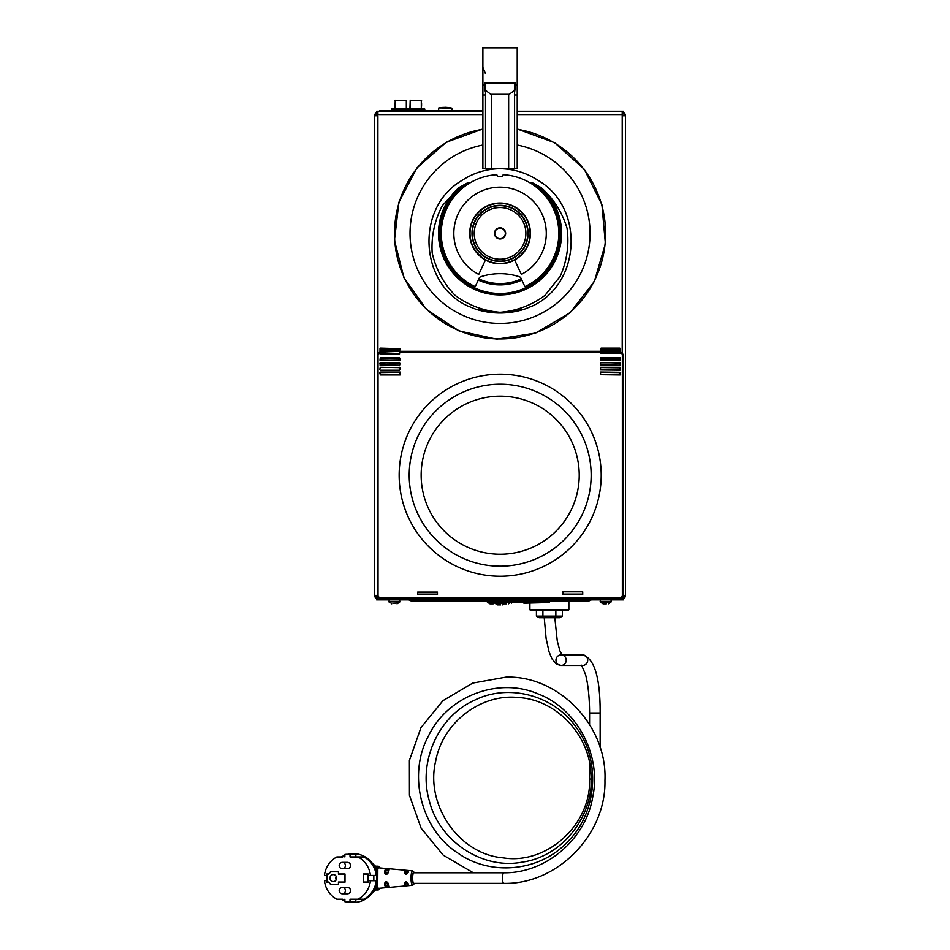 <?xml version="1.0" encoding="UTF-8"?>
<svg xmlns="http://www.w3.org/2000/svg" width="950" height="950" viewBox="0 0 950 950"><rect width="100%" height="100%" fill="white"/><g stroke="black" fill="none" stroke-linecap="round" stroke-linejoin="round"><path stroke-width="1.43" d="M377.91 596.564L376.592 597.883L377.91 596.564L376.592 597.883L376.592 599.866L623.544 599.866L623.544 597.894L622.226 596.564M623.544 112.433L622.226 114.546L622.226 112.433L623.544 112.433L623.544 111.245L517.227 111.245M482.897 114.546L377.91 114.546L376.592 112.433L377.91 112.433L377.91 114.546L376.592 113.228L377.91 115.734L374.609 115.734A3.301 3.301 0 0 1 376.592 112.706M482.897 111.245L376.592 111.245L376.592 112.433M375.666 115.734A2.244 2.244 0 0 1 377.055 113.656M374.609 115.734L374.609 595.377L377.376 595.377A2.636 2.636 0 0 0 380.024 598.025L620.374 598.025A2.636 2.636 0 0 0 623.01 595.377L625.528 595.377A3.301 3.301 0 0 1 623.544 598.405M374.609 595.377A3.301 3.301 0 0 0 376.592 598.405M625.528 595.377L625.528 115.734L622.226 115.734L622.226 114.546L517.227 114.546M625.528 115.734A3.301 3.301 0 0 0 623.544 112.706M623.533 113.228L622.226 114.546L623.533 113.228M624.471 595.377A2.244 2.244 0 0 1 623.081 597.455M623.544 598.678L622.226 598.678L622.226 597.265M377.91 596.968L377.91 598.678L376.592 598.678M377.91 597.621L377.91 598.678M375.666 595.377A2.244 2.244 0 0 0 377.055 597.455M624.471 115.734A2.244 2.244 0 0 0 623.081 113.656M421.574 106.234L421.574 103.289M421.574 100.522L410.222 100.249L409.949 108.597M406.612 106.234L406.612 100.522L406.612 106.234M424.793 110.58L424.793 109.262A0.665 0.665 0 0 0 424.128 108.597L392.433 108.597A0.665 0.665 0 0 0 391.768 109.262L391.768 110.58M395.247 108.597L395.247 100.249L394.986 108.597M447.961 107.873L439.043 107.873L447.961 107.873M451.001 107.837L438.817 107.908L449.956 107.706M441.073 107.576L449.053 107.576M449.481 107.576L440.61 107.635L449.338 107.623M450.894 107.778L449.908 107.635M499.403 604.473L497.42 604.889L500.721 604.889M500.864 603.107L504.557 603.107L502.704 604.889M497.42 604.889L494.76 603.107L504.557 603.107M505.364 603.107L505.341 600.923L494.784 600.923L494.499 602.799L505.626 602.799M395.105 603.416L393.728 603.416M399.724 602.051L397.053 603.832L399.986 601.742L388.847 601.742L399.724 602.051L399.701 599.866M605.055 603.416L603.072 603.832L606.373 603.832M601.219 602.051L603.072 603.832L600.412 602.051L611.016 602.051L610.209 602.051L611.278 601.742L610.992 599.866M491.946 603.416L489.963 603.832L493.264 603.832M488.11 602.051L494.606 602.051L487.303 602.051L489.963 603.832M505.151 603.416L504.308 603.832L506.469 603.832M510.304 602.051L505.519 602.051L510.304 602.051L508.452 603.832M511.112 602.051L511.088 599.866M611.016 602.051L608.356 603.832L610.209 602.051M386.139 358.328A4.619 4.619 0 0 1 389.215 358.328M620.291 352.391L619.839 352.438A2.636 2.636 0 0 1 622.488 353.447L601.089 353.447L601.089 348.163L619.839 348.163L619.839 351.334L380.024 351.334L380.024 353.447L399.57 353.447L380.024 353.97L399.57 353.97L399.57 351.334L399.57 353.97M562.923 591.814L562.923 594.059L582.73 594.059L582.73 591.814L582.73 594.451L562.923 594.451L562.923 591.814L582.73 591.814M437.463 592.076L437.463 594.059L417.656 594.059L417.656 592.076L437.463 592.076L437.463 594.724L417.656 594.724L417.656 592.076M380.024 352.391A2.636 2.636 0 0 0 377.376 355.027L377.376 595.377A2.636 2.636 0 0 0 380.024 598.025L620.374 598.025A2.636 2.636 0 0 0 623.01 595.377L623.01 355.027A2.636 2.636 0 0 0 622.488 353.447M500.199 576.234A101.032 101.032 0 0 1 399.166 475.202A101.032 101.032 0 0 1 500.199 374.181A101.032 101.032 0 0 1 601.219 475.202A101.032 101.032 0 0 1 500.199 576.234M620.635 372.59L600.566 372.067L620.113 372.329L600.566 372.329L620.113 372.59L620.113 374.704L600.566 374.704L620.113 374.965L620.113 372.329L620.113 374.704M620.113 367.306L600.566 367.306L620.113 367.579L600.566 367.579L620.113 367.84L620.113 369.954L600.566 369.954L620.113 370.215L620.374 367.769L620.113 369.954M620.113 362.556L600.566 362.556L620.113 363.078L620.113 365.192L600.566 365.192L620.113 365.465L620.113 362.817L600.566 362.817M620.113 357.806L600.566 357.806L620.113 358.328L620.113 360.442L600.566 360.442L620.113 360.703L620.374 358.257L620.113 360.442M620.635 374.442L600.566 374.442L620.113 374.965M620.374 369.692L600.566 369.692L620.113 370.215M620.113 365.192L600.566 364.931L620.113 365.465M620.374 358.328L600.566 358.067M620.374 360.181L600.566 360.181L620.113 360.703M399.57 372.59L399.57 374.442L380.285 374.442L380.285 372.59L399.831 372.329L380.083 372.103L380.285 374.965L400.093 374.965L399.831 372.329M620.374 352.391L620.374 350.799M619.839 350.277L601.089 350.799L619.839 350.277M600.566 349.742L600.566 348.686L600.566 349.742L619.839 349.22L601.089 349.22L601.089 353.447M380.024 348.686L380.024 350.799L380.024 348.686L399.831 348.686L380.546 348.163M380.024 349.742L399.831 349.742L399.831 348.686L399.57 351.334M399.297 349.22L380.546 349.22M399.297 350.277L380.546 350.277M380.024 351.987L399.748 351.405M380.024 353.174L399.57 353.447M399.57 360.442L380.285 360.442L400.093 360.181L400.093 358.328L399.57 360.442L380.285 360.181L380.285 358.067L399.831 358.328M399.748 358.138L380.285 357.806L380.024 360.181M399.57 365.192L380.285 365.192L399.57 365.465L400.093 363.078L399.57 365.192L380.285 364.931L380.285 362.556L379.751 363.078L380.285 365.192L380.285 362.817L399.831 363.078M399.748 362.9L380.285 362.556M399.748 367.65L380.285 367.306L379.751 369.692L380.285 367.306M399.57 367.306L399.57 369.692L399.772 367.353M400.093 369.692L400.093 367.84M379.751 372.59L380.285 374.704L399.831 374.704M380.095 365.121L399.57 365.465M399.57 357.806L380.285 357.806M380.095 360.371L399.57 360.703M399.57 358.067L380.285 358.067M619.839 348.163L601.089 348.163M399.831 350.799L380.024 351.334M600.566 360.181L600.566 358.328M600.566 364.931L600.566 363.078M600.566 369.692L600.566 367.84M600.566 374.442L600.566 372.59M421.622 594.724L421.622 594.059M433.509 594.059L433.509 594.724M562.352 616.099L559.586 617.702L539.196 617.702L536.429 616.099L562.352 616.099L562.352 610.434M555.869 610.434L555.869 616.099M536.429 616.099L536.429 610.434L542.913 610.434L542.913 616.099M523.889 603.167C507.526 603.167 507.526 603.167 523.889 603.167L549.385 602.526L530.242 602.526L530.242 603.167M530.575 610.434L568.207 610.434L568.872 609.769L529.91 609.769L530.575 610.434M561.972 654.883L582.599 654.883A5.284 5.142 90 0 1 587.729 660.167A5.284 5.142 90 0 1 582.599 665.451L561.106 665.451A5.284 5.142 90 0 1 555.964 660.167A5.284 5.142 90 0 1 561.106 654.883M591.197 779.024L589.594 779.024L589.594 762.826M589.594 779.024C591.316 824.719 546.654 865.011 503.168 857.838C459.23 854.454 424.911 804.899 435.729 760.891C442.807 722.439 480.89 693.464 518.189 697.502C555.655 699.426 588.952 733.899 590.959 772.908C595.175 814.684 562.839 856.568 522.512 862.066C482.553 870.081 439.007 841.166 429.246 800.494C417.905 761.639 438.591 716.229 474.216 700.387C509.01 682.634 555.702 695.697 577.398 729.066C601.089 762.078 596.707 813.153 567.791 841.581C540.348 871.53 490.829 876.589 457.936 853.112C420.921 829.409 407.372 774.404 428.557 735.822C447.486 695.97 498.679 676.649 538.187 693.939C577.113 708.641 601.825 755.428 592.693 797.264C585.675 839.539 545.514 873.454 503.761 872.789L413.856 872.789A5.284 1.223 -90 0 0 412.621 878.073A5.284 1.223 -90 0 0 413.856 883.346L503.761 883.346A5.284 1.223 -90 0 1 502.55 878.988A5.284 1.223 -90 0 1 503.346 873.109A5.284 1.223 -90 0 1 503.761 872.789A5.284 1.223 -90 0 1 503.809 872.789M342.701 899.199L336.858 899.199A23.774 23.121 90 0 1 324.473 880.709L326.776 880.709L326.8 882.158L326.907 880.709M328.771 882.158L330.659 884.474L338.592 884.474L330.624 884.474L328.771 882.158L326.776 882.158M338.628 882.158L345.016 882.158L338.592 882.158L338.592 884.474M345.016 873.976L338.628 873.976L345.016 873.976L345.016 882.158M338.592 871.661L330.659 871.661L328.771 873.976L330.624 871.661L338.592 871.661L338.592 873.976M326.8 873.976L326.8 875.425L326.776 873.976L328.771 873.976M326.907 875.425L324.473 875.425A23.774 23.121 90 0 1 336.858 856.936L342.701 856.936M338.461 884.343L338.461 882.028L344.921 882.028L344.921 874.107L338.461 874.107L338.461 871.791L330.754 871.791L328.831 874.107L326.931 874.107L326.907 882.028L328.831 882.028L330.754 884.343L338.497 884.343L338.497 882.028M338.497 874.107L338.461 871.791M326.907 882.028L328.831 882.028M344.886 874.107L344.886 882.028M328.831 874.107L326.907 874.107M333.331 881.541A3.467 3.372 90 0 1 329.959 878.073A3.467 3.372 90 0 1 333.331 874.606A3.467 3.372 90 0 1 336.692 878.073A3.467 3.372 90 0 1 333.331 881.541M336.241 876.328A3.467 3.372 -90 0 0 336.241 879.807M368.137 873.976L368.137 875.425L368.03 874.107L363.506 874.107L363.506 882.028L368.006 882.028L368.137 880.709L368.137 882.158L363.387 882.158L363.387 873.976L368.137 873.976L363.411 873.976L363.411 882.158L368.137 882.158M368.006 874.107L368.03 882.028M344.886 856.936L344.886 854.442A23.774 23.121 90 0 1 347.451 854.299A23.774 23.121 90 0 1 350.027 854.442L350.027 856.936L363.874 856.936A23.774 23.121 -90 0 1 376.259 875.425L368.137 875.425M373.837 880.709L373.837 875.425M368.137 880.709L370.429 880.709A23.774 23.121 90 0 1 358.043 899.199L350.027 899.199L350.027 901.693A23.774 23.121 90 0 1 347.451 901.835A23.774 23.121 90 0 1 344.886 901.693L344.886 899.199M358.043 899.199L363.874 899.199A23.774 23.121 -90 0 0 376.259 880.709L370.429 880.709M342.356 887.443L347.451 887.443A3.171 3.087 90 0 1 350.538 890.613A3.171 3.087 90 0 1 347.451 893.784L342.356 893.784A3.171 3.087 -90 0 0 345.444 890.613A3.171 3.087 -90 0 0 342.356 887.443A3.171 3.171 0 0 0 339.186 890.613A3.171 3.171 0 0 0 342.356 893.784M342.356 862.351L347.451 862.351A3.171 3.087 90 0 1 350.538 865.521A3.171 3.087 90 0 1 347.451 868.692L342.356 868.692A3.171 3.087 -90 0 0 345.444 865.521A3.171 3.087 -90 0 0 342.356 862.351A3.171 3.171 0 0 0 339.186 865.521A3.171 3.171 0 0 0 342.356 868.692M407.787 883.678L408.405 884.177A7.493 1.746 -90 0 1 408.298 883.856L405.994 882.028L405.009 883.346L407.645 883.346M407.823 883.951L405.983 882.028M408.298 883.856C406.541 881.196 405.223 881.184 404.32 883.832L405.009 883.346A7.184 1.674 -90 0 0 405.223 884.07L404.558 884.616L405.757 885.4L407.93 885.222L408.405 884.177M407.787 883.643L405.223 884.07L405.223 883.346A1.318 1.283 90 0 1 406.256 882.051M377.827 868.383L377.732 867.718L412.716 870.865A7.208 1.674 90 0 0 412.68 870.865A7.208 1.674 90 0 0 411.029 876.862A7.208 1.674 90 0 0 412.122 884.866A7.208 1.674 90 0 0 412.716 885.269L377.732 888.416L377.827 868.383A1.318 1.235 -169.9 0 1 376.675 867.694L376.675 888.44A1.318 1.235 169.9 0 1 377.827 887.763M387.921 883.583A8.574 1.995 90 0 0 388.526 885.673L385.961 886.065L385.831 887.086M388.455 883.761C386.816 881.078 385.498 881.066 384.501 883.738L386.282 882.028L389.156 886.255A9.227 2.149 -90 0 1 388.455 883.761L386.27 882.028M389.096 886.813L385.296 886.647A9.583 2.232 90 0 1 384.501 883.738M385.296 869.488A9.583 2.232 90 0 0 384.501 872.397C385.498 875.069 386.816 875.069 388.455 872.385A9.227 2.149 -90 0 1 389.156 869.879L385.296 869.488L388.526 870.461A8.574 1.995 90 0 0 387.921 872.563M404.558 871.518A7.849 1.829 90 0 0 404.32 872.302C405.223 874.95 406.553 874.95 408.298 872.278A7.493 1.746 -90 0 1 408.405 871.957L404.558 871.518L407.787 872.492M408.405 871.957L407.787 872.456M404.32 872.302L405.994 874.107L408.298 872.278M405.983 874.107L407.823 872.242M389.156 869.879L388.526 870.461M384.501 872.397L386.282 874.107L388.455 872.385M378.088 866.258L377.886 866.258A1.318 1.247 -170.8 0 1 379.133 866.899L379.632 867.884L379.157 866.875L378.718 867.944L376.675 867.694L373.849 865.141A1.318 0.974 -45.4 0 0 373.504 864.773M373.504 891.373A1.318 0.974 -134.6 0 0 373.849 890.993L376.675 888.44L378.718 888.191L379.157 889.259L379.668 888.25L379.133 889.236A1.318 1.247 -9.2 0 1 377.886 889.877L378.088 889.877M373.849 890.993L371.866 893.428L376.841 888.689L377.886 889.877L375.119 889.877M353.329 853.634A24.427 23.762 90 0 1 353.376 853.634A24.427 23.762 90 0 1 371.866 862.707L373.849 865.141M347.795 901.835A24.427 23.762 -90 0 0 353.293 902.5A24.427 23.762 -90 0 0 377.055 878.073A24.427 23.762 -90 0 0 353.293 853.634A24.427 23.762 -90 0 0 347.795 854.299M344.886 855.214A24.427 23.762 -90 0 0 341.359 856.936M341.359 899.199A24.427 23.762 -90 0 0 344.886 900.921M375.119 866.258L377.886 866.258L376.841 867.445L371.901 862.731C367.068 856.829 360.893 853.801 353.376 853.634L353.293 853.634M347.451 901.835L353.293 901.835A23.774 23.121 -90 0 0 355.858 901.693L355.858 899.199M355.858 856.936L355.858 854.442A23.774 23.121 -90 0 0 353.293 854.299L347.451 854.299M358.043 856.936A23.774 23.121 90 0 1 370.429 875.425M355.858 901.693L350.027 901.693M355.858 854.442L350.027 854.442M591.423 599.866L589.012 600.923L589.629 599.866M410.495 599.866L411.124 600.923L408.702 599.866M589.012 600.923L411.124 600.923M491.483 47.595L508.654 47.595M482.897 110.58L379.893 110.58L379.893 111.245M485.533 85.951A1.057 1.009 0 0 0 484.476 84.954L484.476 82.888L485.355 83.517A1.116 1.057 -90 0 1 485.533 84.146L485.533 89.039A5.284 5.284 0 0 0 485.913 90.998M487.979 47.5L482.897 47.5L482.897 84.954L484.476 84.954L484.476 88.374A1.057 0.665 0 0 1 485.533 89.039M484.476 88.374L485.533 92.269L485.711 90.393L490.817 94.323L509.307 94.323L514.413 90.393L514.591 92.269L515.648 84.954A1.057 1.009 180 0 0 514.591 85.951L514.591 89.039A1.057 0.665 -0 0 1 515.648 88.374M485.723 90.393L485.533 89.027M514.591 91.509L514.591 168.684L485.533 168.684L485.533 91.509M514.211 90.998A5.284 5.284 0 0 0 514.413 90.393L514.591 84.146A1.116 1.057 -90 0 1 514.781 83.517L515.648 82.888L515.648 84.954L517.227 84.954L517.227 47.5L512.157 47.5M514.591 84.146L514.591 85.951M514.591 168.684L517.227 168.684L517.227 84.954M482.897 84.954L482.897 168.684L485.533 168.684M500.068 168.684C513.831 168.922 526.502 172.829 538.068 180.405C584.511 207.112 581.329 283.124 532.819 305.817L524.067 309.332L500.068 312.871L476.057 309.332L467.305 305.817C418.796 283.124 415.613 207.112 462.056 180.405C473.622 172.829 486.293 168.922 500.068 168.684A64.707 64.707 0 0 0 494.76 168.91A64.707 64.707 0 0 1 505.364 168.91A64.707 64.707 0 0 0 500.068 168.684M469.846 182.994L467.317 182.994L458.921 187.649L442.344 205.663C434.566 220.459 431.181 236.217 432.191 252.949C435.896 269.277 443.555 283.433 455.169 295.414C468.564 305.306 483.526 310.935 500.068 312.312C516.598 310.935 531.572 305.306 544.967 295.414L560.239 276.272C566.972 260.953 569.252 244.993 567.091 228.38C562.246 212.349 553.612 198.776 541.203 187.649L532.819 182.994L530.278 182.994M478.859 278.884A50.184 50.184 0 0 0 521.277 278.884M494.784 233.403A5.284 5.284 0 0 1 502.704 228.819A5.284 5.284 0 0 1 502.704 237.975A5.284 5.284 0 0 1 494.784 233.403M525.896 233.403A25.84 25.84 0 0 1 500.068 259.231A25.84 25.84 0 0 1 474.228 233.403A25.84 25.84 0 0 1 500.068 207.563A25.84 25.84 0 0 1 525.896 233.403M527.796 233.403A27.728 27.728 0 0 1 486.198 257.414A27.728 27.728 0 0 1 486.198 209.38A27.728 27.728 0 0 1 527.796 233.403M530.433 233.403A30.376 30.376 0 0 0 484.88 207.1A30.376 30.376 0 0 0 484.88 259.706A30.376 30.376 0 0 0 530.433 233.403M502.586 176.356L497.42 176.356L496.826 174.717A58.769 58.769 0 0 0 475.226 286.663L479.204 278.148A2.636 2.636 0 0 1 480.771 276.759A62.071 62.071 0 0 1 519.353 276.759A2.636 2.636 0 0 1 520.933 278.148L524.899 286.663A58.769 58.769 0 0 0 503.179 174.717L502.586 176.356M485.462 260.027L478.753 274.419A46.218 46.218 0 0 1 464.218 204.214A46.218 46.218 0 0 1 535.907 204.214A46.218 46.218 0 0 1 521.372 274.419L514.674 260.027M622.226 353.139L622.226 115.734M377.91 115.734L377.91 353.447M410.222 108.597L410.222 100.32L421.313 100.32L421.313 108.597M421.313 100.272L410.222 100.272M406.612 100.522L394.986 100.522L406.339 100.32L406.339 108.597M391.768 109.262L392.433 108.597M424.128 108.597L424.793 109.262M392.433 110.58L392.433 109.262L424.128 109.262L424.128 110.58M406.339 100.272L395.247 100.272M438.817 107.908L451.867 108.11L451.867 110.58M440.61 107.635L450.027 107.683M444.956 107.302L445.966 107.302L444.956 107.302M441.596 107.516L447.058 107.386M600.436 599.866L600.151 601.742L611.278 601.742M487.16 600.923L487.041 601.742L494.653 601.742M505.471 601.742L511.373 601.742M602.549 367.579L600.566 367.579M500.199 396.162A79.04 79.04 0 0 0 431.751 514.722A79.04 79.04 0 0 0 568.646 514.722A79.04 79.04 0 0 0 500.199 396.162M500.199 384.228A90.974 90.974 0 0 0 421.408 520.695A90.974 90.974 0 0 0 578.977 520.695A90.974 90.974 0 0 0 500.199 384.228M399.831 351.987L619.839 352.438M380.285 370.215L399.57 370.215M379.751 363.078L399.57 362.556M400.093 372.067L380.285 372.067M623.01 355.027L622.357 355.027L622.357 595.377A1.983 1.983 0 0 1 620.374 597.36L380.024 597.36A1.983 1.983 0 0 1 378.041 595.377L377.376 595.377M378.041 595.377L378.041 355.027L377.376 355.027M620.374 597.36L620.374 598.025M380.024 597.36L380.024 598.025M622.357 595.377L623.01 595.377M378.041 355.027A1.983 1.983 0 0 1 380.024 353.044M621.561 353.447A1.983 1.983 0 0 1 622.357 355.027M530.242 600.923L530.242 602.526L510.756 602.526L511.385 603.167M549.385 600.923L549.385 602.526M562.056 654.977A5.284 5.142 90 0 1 561.106 665.451L556.118 663.789L551.95 658.813L549.076 651.783L546.119 638.459L544.243 617.702M582.599 654.883C594.439 658.303 600.293 677.671 600.163 712.987L589.594 712.987C589.511 697.312 588.145 684.416 585.497 674.31L581.531 665.178M404.32 883.832A7.849 1.829 90 0 0 404.558 884.616M386.769 882.123A1.318 1.283 90 0 0 385.961 883.346L385.961 886.065A8.918 2.078 -90 0 1 385.201 883.346L387.838 883.346M405.009 872.789A7.184 1.674 -90 0 1 405.223 872.076L405.009 872.789M406.256 874.083A1.318 1.283 90 0 1 405.223 872.789L407.645 872.789M385.201 872.789A8.918 2.078 -90 0 1 385.961 870.081L385.961 872.789L385.201 872.789M386.769 874.012A1.318 1.283 90 0 1 385.961 872.789L387.838 872.789M414.449 883.346A5.89 1.366 -90 0 1 412.514 879.403A5.89 1.366 -90 0 1 413.856 872.183A5.89 1.366 -90 0 1 414.449 872.789M371.866 893.428A24.427 23.762 90 0 1 353.376 902.5A24.427 23.762 90 0 1 353.329 902.5M384.168 110.58L384.168 111.245M385.451 111.245L385.451 110.58M482.897 129.259A105.545 105.545 0 0 0 411.671 291.068A105.545 105.545 0 0 0 588.466 291.068A105.545 105.545 0 0 0 517.227 129.259M482.897 145.018A90.036 90.036 0 0 0 410.768 244.886A90.036 90.036 0 0 0 505.816 323.249A90.036 90.036 0 0 0 517.227 145.018M491.483 168.684L491.483 94.323M484.476 82.888L515.648 82.888M517.227 47.821L482.897 47.821M485.355 83.517L514.781 83.517M517.227 95L514.591 95M508.654 168.684L508.654 94.323M485.533 95L482.897 95M478.301 280.084A51.502 51.502 0 0 0 521.835 280.084M458.921 187.649A61.524 61.524 0 0 0 455.798 276.129A61.524 61.524 0 0 0 544.338 276.129A61.524 61.524 0 0 0 541.203 187.649M467.317 182.994A60.111 60.111 0 0 0 454.706 272.84A60.111 60.111 0 0 0 545.431 272.84A60.111 60.111 0 0 0 532.819 182.994M497.562 312.835A79.479 79.479 0 0 0 502.574 312.835M494.487 233.403A5.581 5.581 0 0 0 502.859 238.236A5.581 5.581 0 0 0 502.859 228.57A5.581 5.581 0 0 0 494.487 233.403M528.129 233.403A28.061 28.061 0 0 0 486.032 209.095A28.061 28.061 0 0 0 486.032 257.699A28.061 28.061 0 0 0 528.129 233.403M530.112 233.403A30.044 30.044 0 0 1 485.046 259.421A30.044 30.044 0 0 1 485.046 207.385A30.044 30.044 0 0 1 530.112 233.403M438.651 108.11L438.651 110.58M444.422 107.362L446.096 107.362M448.923 107.516L442.581 107.421M450.466 107.706L440.183 107.754M443.151 107.433L444.279 107.386M447.367 107.433L443.021 107.386M391.768 603.832L389.928 602.051L391.768 603.832M389.132 599.866L389.108 602.051M529.91 603.167L529.91 609.769M568.872 600.923L568.872 609.769M554.824 617.702L557.294 641.072L559.954 650.964L562.258 655.191M600.163 747.769L600.163 712.987M589.594 724.541L589.594 712.987M503.761 883.357C557.104 884.676 606.278 834.658 604.96 780.389C607.406 726.168 559.241 675.498 506.136 677.089L472.756 683.062L442.926 700.672L420.969 727.629L409.402 760.451L409.45 795.281L421.111 828.174L443.27 855.19L473.397 872.789M388.562 870.2L387.873 872.67L386.27 874.107M412.716 885.269L414.592 883.346M414.592 872.789L412.716 870.865M353.293 902.5L353.376 902.5C360.893 902.334 367.068 899.306 371.901 893.416M379.157 866.875A1.318 1.318 0 0 0 377.993 866.186L375.036 866.186M375.036 889.96L377.993 889.96A1.318 1.318 0 0 0 379.157 889.259M482.897 128.963L446.239 142.274L416.884 167.948L398.929 202.208L394.464 240.409L403.964 277.756L426.419 309.415L459.04 330.956L496.743 339.186L535.658 333.07L570.059 312.787L594.356 281.473L605.399 243.734L601.92 204.618L584.286 169.302L554.622 142.714L517.227 128.963M485.533 73.767L482.897 67.296M524.067 309.332C508.06 314.26 492.064 314.26 476.057 309.332"/></g></svg>
